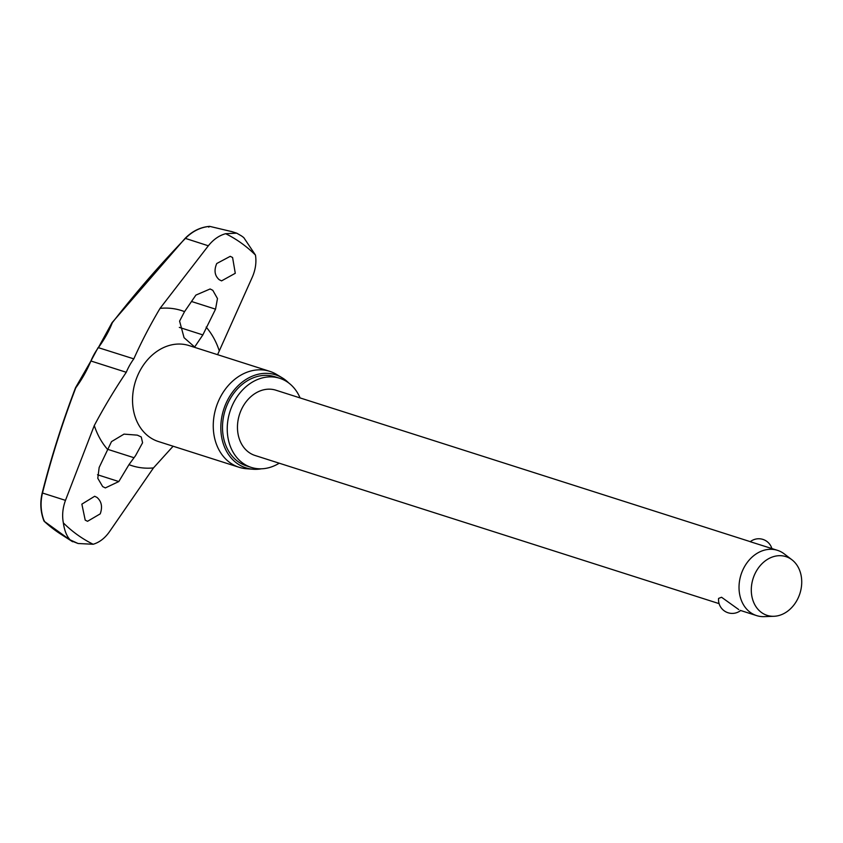 <?xml version="1.0" encoding="UTF-8"?>
<svg xmlns="http://www.w3.org/2000/svg" width="843" height="843" viewBox="0 0 843 843"><rect width="100%" height="100%" fill="white"/><g stroke="black" fill="none" stroke-linecap="round" stroke-linejoin="round"><path stroke-width="1.26" d="M98.22 347.874L111.866 322.985A1.37 0.717 21.3 0 1 112.34 322.669L112.077 322.764M173.11 446.221L153.468 467.918L109.4 531.817C104.848 538.234 99.432 542.386 93.173 544.262L78.062 543.503L70.106 539.847C66.671 536.159 64.416 530.51 63.351 522.902C61.96 515.547 62.667 508.034 65.48 500.363L94.29 425.536C104.068 407.18 114.732 389.424 126.271 372.279A54.173 43.172 -72.3 0 1 133.805 358.865C141.371 341.952 150.117 325.113 160.054 308.359L208.337 245.798C213.353 239.528 219.117 235.492 225.639 233.701L236.704 233.163L241.519 235.935L243.764 237.589L255.461 255.06C256.599 262.331 255.524 269.728 252.257 277.252L217.589 354.682M67.788 538.308L71.276 540.816A176.366 140.56 -72.3 0 1 69.526 539.583A176.366 140.56 -72.3 0 1 67.788 538.308L44.268 521.322C40.738 512.144 40.148 502.713 42.487 493.018L42.15 493.176C51.065 457.854 62.182 422.733 75.512 387.78A1.37 1.37 0 0 1 75.68 387.453L90.907 360.994A54.173 43.172 -72.3 0 1 98.441 347.569A79.137 44.099 -44.6 0 0 112.34 322.669A596.465 332.384 135.4 0 1 185.344 238.464C192.531 231.172 200.676 227.146 209.781 226.388L209.591 226.367C200.465 227.125 192.33 231.108 185.154 238.316L185.302 238.506M209.781 226.388L232.162 231.709M300.076 397.917A46.765 37.271 107.7 0 0 288.116 382.522A46.765 37.271 107.7 0 0 279.707 378.286A46.765 37.271 107.7 0 0 232.046 405.999A46.765 37.271 107.7 0 0 242.858 463.165A46.765 37.271 107.7 0 0 251.256 467.401A46.765 37.271 107.7 0 0 279.233 463.197M279.707 378.286L274.976 376.779A46.765 37.271 107.7 0 0 227.315 404.492A46.765 37.271 107.7 0 0 238.126 461.658A46.765 37.271 107.7 0 0 246.525 465.884L251.256 467.401M282.215 377.822L276.588 374.44A50.369 40.137 107.7 0 0 269.76 371.341A50.369 40.137 107.7 0 0 218.432 401.184A50.369 40.137 107.7 0 0 230.076 462.744A50.369 40.137 107.7 0 0 239.127 467.296A50.369 40.137 107.7 0 0 246.483 468.729L253.037 469.235A48.831 38.915 -72.3 0 1 237.125 463.429A48.831 38.915 -72.3 0 1 227.8 399.666A48.831 38.915 -72.3 0 1 282.215 377.822A48.831 38.915 -72.3 0 1 284.376 379.245A48.831 38.915 -72.3 0 1 288.78 383.017M44.068 521.185L60.485 533.956A171.983 137.072 -72.3 0 1 55.722 530.711A171.983 137.072 -72.3 0 1 44.121 521.227L44.268 521.322M85.206 520.131L81.866 504.135L94.69 496.264L97.019 497.433C101.592 501.437 102.667 506.917 100.233 513.851L87.535 521.301L85.206 520.131M99.158 467.486L111.497 441.627L124.016 434.124L137.325 435.146L141.245 436.959L142.583 442.754L135.544 455.663L128.968 464.651L118.81 481.553L105.343 487.918L102.667 486.58L97.788 478.276L99.158 467.486M216.746 263.522L230.234 256.325L232.584 257.505L235.281 273.29L221.561 280.877L219.201 279.697C214.68 275.703 213.859 270.318 216.746 263.522M195.903 295.092L210.107 288.97L212.805 290.319L217.473 298.548L215.545 309.16L202.857 334.903L194.649 347.01L184.069 337.695L179.591 321.12L184.554 311.625L195.903 295.092M773.927 616.286L764.18 616.633A34.268 27.303 -72.3 0 1 756.624 615.611A34.268 27.303 -72.3 0 1 750.47 612.513A34.268 27.303 -72.3 0 1 742.546 570.627A34.268 27.303 -72.3 0 1 777.467 550.331A34.268 27.303 -72.3 0 1 783.621 553.43A34.268 27.303 -72.3 0 1 784.222 553.872L791.967 559.805A30.833 24.573 -72.3 0 1 799.923 593.461A30.833 24.573 -72.3 0 1 773.927 616.286A30.833 24.573 -72.3 0 1 761.587 612.576A30.833 24.573 -72.3 0 1 756.182 571.428A30.833 24.573 -72.3 0 1 791.429 559.404A30.833 24.573 -72.3 0 1 791.967 559.805M740.67 610.511A13.709 13.709 0 0 1 718.584 598.414L721.566 597.265L738.742 609.563M719.09 603.63L255.06 455.483A34.268 27.303 -72.3 0 1 248.906 452.385A34.268 27.303 -72.3 0 1 240.982 410.509A34.268 27.303 -72.3 0 1 275.903 390.204L750.302 541.659M777.467 550.331L750.238 541.712A13.709 13.709 0 0 1 771.882 548.551M208.779 227.157L209.591 226.367M44.121 521.227L44.205 520.426M78.062 543.503L71.276 540.816M261.393 468.803A48.831 38.915 -72.3 0 1 253.037 469.235M65.48 500.363L42.487 493.018A596.465 358.191 115.4 0 1 75.796 387.791A79.137 47.524 -64.6 0 0 90.907 360.994L126.271 372.279M90.865 361.089L98.125 347.579L133.805 358.865M225.639 233.701A169.243 134.88 -72.3 0 1 241.288 243.069A169.243 134.88 -72.3 0 1 255.461 255.06M93.173 544.262A169.243 134.88 -72.3 0 1 77.524 534.894A169.243 134.88 -72.3 0 1 63.351 522.902M269.76 371.341L189.043 345.567A50.369 40.137 107.7 0 0 137.715 375.409A50.369 40.137 107.7 0 0 149.359 436.969A50.369 40.137 107.7 0 0 158.41 441.532L239.127 467.296M107.356 449.171A81.434 64.9 -72.3 0 1 94.29 425.536M160.054 308.359A81.434 64.9 -72.3 0 1 184.554 311.625M206.156 327.095A81.434 64.9 -72.3 0 1 219.233 350.73M153.468 467.918A81.434 64.9 -72.3 0 1 128.968 464.651M202.857 334.903L179.327 327.39M215.545 309.16L191.509 301.488M118.81 481.553L97.514 474.757M133.942 457.707L107.346 449.214M208.337 245.798L185.154 238.316L112.066 322.637A1.37 1.37 0 0 0 111.866 322.985M756.624 615.611L740.259 610.385M43.994 521.09C40.517 512.028 39.895 502.723 42.15 493.166M60.485 533.956L72.635 541.754M231.372 231.456L236.704 233.163"/></g></svg>
